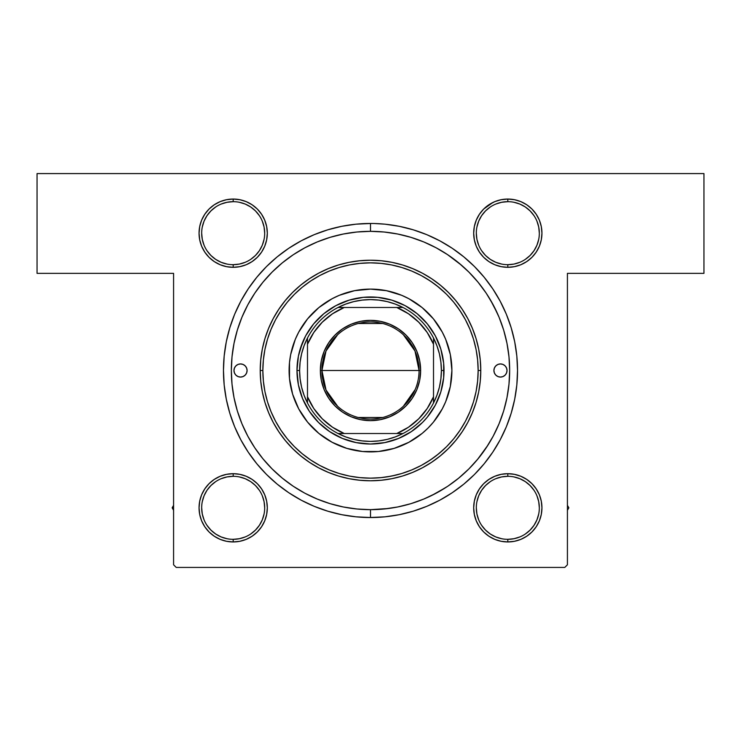 <?xml version="1.0" encoding="UTF-8"?>
<svg xmlns="http://www.w3.org/2000/svg" width="741" height="741" viewBox="0 0 741 741"><rect width="100%" height="100%" fill="white"/><g stroke="black" fill="none" stroke-linecap="round" stroke-linejoin="round"><path stroke-width="1.11" d="M226.524 266.658L233.183 267.316A34.132 34.132 0 0 1 199.051 233.183A34.132 34.132 0 0 1 233.183 199.051L226.524 199.709L220.123 201.645L214.223 204.803L209.045 209.045L204.803 214.223L201.645 220.123L199.709 226.524L199.051 233.183L199.709 239.843L201.645 246.244L204.803 252.144L209.045 257.322L214.223 261.564L220.123 264.713L226.524 266.658L233.183 267.316L239.843 266.658L246.244 264.713L252.144 261.564L257.322 257.322L261.564 252.144L264.713 246.244L266.658 239.843L267.316 233.183L266.658 226.524L264.713 220.123L261.564 214.223L257.322 209.045L252.144 204.803L246.244 201.645L239.843 199.709L233.183 199.051L233.183 201.672A31.511 31.511 0 0 0 201.672 233.183A31.511 31.511 0 0 0 233.183 264.685A31.511 31.511 0 0 0 264.685 233.183A31.511 31.511 0 0 0 233.183 201.672L233.183 199.051A34.132 34.132 0 0 1 267.316 233.183A34.132 34.132 0 0 1 233.183 267.316L233.183 264.685A31.511 31.511 0 0 1 201.672 233.183A31.511 31.511 0 0 1 233.183 201.672A31.511 31.511 0 0 1 264.685 233.183A31.511 31.511 0 0 1 233.183 264.685L239.324 264.083L245.243 262.286M507.817 264.685L507.817 267.316A34.132 34.132 0 0 1 473.684 233.183A34.132 34.132 0 0 1 507.817 199.051L501.157 199.709L494.756 201.645L488.856 204.803L483.678 209.045L479.436 214.223L476.287 220.123L474.342 226.524L473.684 233.183L474.342 239.843L476.287 246.244L479.436 252.144L483.678 257.322L488.856 261.564L494.756 264.713L501.157 266.658L507.817 267.316L514.476 266.658L520.877 264.713L526.777 261.564L531.955 257.322L536.197 252.144L539.355 246.244L541.291 239.843L541.949 233.183L541.291 226.524L539.355 220.123L536.197 214.223L531.955 209.045L526.777 204.803L520.877 201.645L514.476 199.709L507.817 199.051L507.817 201.672A31.511 31.511 0 0 0 476.315 233.183A31.511 31.511 0 0 0 507.817 264.685A31.511 31.511 0 0 0 539.328 233.183A31.511 31.511 0 0 0 507.817 201.672L507.817 199.051A34.132 34.132 0 0 1 541.949 233.183A34.132 34.132 0 0 1 507.817 267.316L507.817 264.685A31.511 31.511 0 0 1 476.315 233.183A31.511 31.511 0 0 1 507.817 201.672A31.511 31.511 0 0 1 539.328 233.183A31.511 31.511 0 0 1 507.817 264.685L513.967 264.083L519.876 262.286M514.476 474.342L507.817 473.684L501.157 474.342L494.756 476.287L488.856 479.436L483.678 483.678L479.436 488.856L476.287 494.756L474.342 501.157L473.684 507.817L474.342 514.476L476.287 520.877L479.436 526.777L483.678 531.955L488.856 536.197L494.756 539.355L501.157 541.291L507.817 541.949L514.476 541.291L520.877 539.355L526.777 536.197L531.955 531.955L536.197 526.777L539.355 520.877L541.291 514.476L541.949 507.817L541.291 501.157L539.355 494.756L536.197 488.856L531.955 483.678L526.777 479.436L520.877 476.287L514.476 474.342L507.817 473.684L507.817 476.315A31.511 31.511 0 0 0 476.315 507.817A31.511 31.511 0 0 0 507.817 539.328A31.511 31.511 0 0 0 539.328 507.817A31.511 31.511 0 0 0 507.817 476.315L507.817 473.684A34.132 34.132 0 0 1 541.949 507.817A34.132 34.132 0 0 1 507.817 541.949L507.817 539.328A31.511 31.511 0 0 1 476.315 507.817A31.511 31.511 0 0 1 507.817 476.315A31.511 31.511 0 0 1 539.328 507.817A31.511 31.511 0 0 1 507.817 539.328L513.967 538.716L519.876 536.929M220.123 539.355L226.524 541.291L233.183 541.949A34.132 34.132 0 0 1 199.051 507.817A34.132 34.132 0 0 1 233.183 473.684L226.524 474.342L220.123 476.287L214.223 479.436L209.045 483.678L204.803 488.856L201.645 494.756L199.709 501.157L199.051 507.817L199.709 514.476L201.645 520.877L204.803 526.777L209.045 531.955L214.223 536.197L220.123 539.355L226.524 541.291L233.183 541.949L239.843 541.291L246.244 539.355L252.144 536.197L257.322 531.955L261.564 526.777L264.713 520.877L266.658 514.476L267.316 507.817L266.658 501.157L264.713 494.756L261.564 488.856L257.322 483.678L252.144 479.436L246.244 476.287L239.843 474.342L233.183 473.684L233.183 476.315A31.511 31.511 0 0 0 201.672 507.817A31.511 31.511 0 0 0 233.183 539.328A31.511 31.511 0 0 0 264.685 507.817A31.511 31.511 0 0 0 233.183 476.315L233.183 473.684A34.132 34.132 0 0 1 267.316 507.817A34.132 34.132 0 0 1 233.183 541.949L233.183 539.328A31.511 31.511 0 0 1 201.672 507.817A31.511 31.511 0 0 1 233.183 476.315A31.511 31.511 0 0 1 264.685 507.817A31.511 31.511 0 0 1 233.183 539.328L239.324 538.716L245.243 536.929M370.565 231.34L370.5 231.34A139.16 139.16 0 0 0 304.875 247.79A139.16 139.16 0 0 1 436.125 247.79A139.16 139.16 0 0 0 370.5 231.34L370.5 223.467A147.033 147.033 0 0 1 517.533 370.5A147.033 147.033 0 0 1 370.5 517.533L370.5 509.66A139.16 139.16 0 0 0 436.125 493.21A139.16 139.16 0 0 1 304.875 493.21A139.16 139.16 0 0 0 370.5 509.66L388.451 508.493M447.731 486.253A139.16 139.16 0 0 0 486.253 447.731A139.16 139.16 0 0 1 447.731 486.253M493.21 436.125A139.16 139.16 0 0 0 493.21 304.875A139.16 139.16 0 0 1 493.21 436.125L499.063 423.75L503.667 410.894L506.983 397.648L508.984 384.144L509.66 370.472M486.253 293.269A139.16 139.16 0 0 0 447.731 254.747A139.16 139.16 0 0 1 486.253 293.269M509.03 357.264L508.928 356.319M508.937 384.653L509.03 383.727M367.138 517.496L370.111 517.533M367.147 517.496L370.092 517.533M367.777 517.505L366.304 517.477M368.11 517.514L368.916 517.524M366.035 517.468L367.999 517.514L366.035 517.468M362.988 517.338L363.97 517.385M360.663 517.199L362.516 517.32M356.254 516.838L360.089 517.162M363.674 517.375L367.221 517.496M364.479 517.413L365.294 517.44M361.765 517.274L362.229 517.301M368.898 517.524L369.416 517.533M354.235 516.634L355.282 516.746M365.98 517.468L368.268 517.514M351.651 516.32L352.327 516.403M369.731 517.533L368.712 517.524M368.184 517.514L368.749 517.524M366.026 517.468L366.591 517.477M367.499 517.505L365.73 517.459M367.054 517.496L367.888 517.514M365.378 517.44L366.211 517.468M373.862 223.504L370.139 223.467M373.853 223.504L370.231 223.467M372.89 223.486L370.889 223.467M223.486 368.268L223.523 366.387M223.504 367.351L223.476 368.823M223.486 367.944L223.467 369.379M223.625 363.674L223.523 366.499M223.587 364.479L223.55 365.554M224.68 351.651L224.597 352.327M223.495 367.619L223.467 369.685M223.476 368.898L223.467 369.416M224.162 356.254L223.838 360.089M224.366 354.235L224.254 355.282M371.269 223.467L356.088 224.171L341.814 226.292L327.818 229.803L314.23 234.656L301.189 240.825L288.814 248.244L277.227 256.84L266.528 266.528L256.84 277.227L248.244 288.814L240.825 301.189L234.656 314.23L229.803 327.818L226.292 341.814L224.171 356.088L223.467 370.287M223.662 362.979L223.476 368.749M223.523 366.545L223.504 367.175M223.476 369.25L223.467 370.12M223.513 366.693L223.56 365.294M223.986 358.209L224.088 357.005M223.467 370.481L224.171 384.912L226.292 399.186L229.803 413.182L234.656 426.77L240.825 439.811L248.244 452.186L256.84 463.773L266.528 474.472L277.227 484.16L288.814 492.756L301.189 500.175L314.23 506.344L327.818 511.197L341.814 514.708L356.088 516.829L370.861 517.533M223.801 360.663L223.68 362.516M223.819 360.358L224.078 357.079M223.523 366.48L223.587 364.507M371.056 223.467L371.602 223.467M378.012 223.662L377.03 223.615M380.337 223.801L378.484 223.68M384.746 224.162L380.911 223.838M373.214 223.495L372.38 223.476M377.326 223.625L374.696 223.523M376.521 223.587L375.706 223.56M370.676 517.533L370.5 517.533A147.033 147.033 0 0 1 223.467 370.5A147.033 147.033 0 0 1 370.5 223.467L370.5 231.34L356.856 232.016L343.352 234.017L330.106 237.333L317.25 241.936L304.903 247.772L293.186 254.793L282.219 262.935L272.104 272.104L262.935 282.219L254.793 293.186L247.772 304.903L241.936 317.25L237.333 330.106L234.017 343.352L232.016 356.856L231.34 370.5A139.16 139.16 0 0 1 370.5 231.34A139.16 139.16 0 0 1 509.66 370.5A139.16 139.16 0 0 1 370.5 509.66A139.16 139.16 0 0 1 231.34 370.5L232.016 384.144L234.017 397.648L237.333 410.894L241.936 423.75L247.772 436.097L254.793 447.814L262.935 458.781L272.104 468.896L282.219 478.065L293.186 486.207L304.903 493.228L317.25 499.063L330.106 503.667L343.352 506.983L356.856 508.984L370.5 509.66L370.5 517.533L384.912 516.829L399.186 514.708L413.182 511.197L426.77 506.344L439.811 500.175L452.186 492.756L463.773 484.16L474.472 474.472L484.16 463.773L492.756 452.186L500.175 439.811L506.344 426.77L511.197 413.182L514.708 399.186L516.829 384.912L517.533 370.5L516.829 356.088L514.708 341.814L511.197 327.818L506.344 314.23L500.175 301.189L492.756 288.814L484.16 277.227L474.472 266.528L463.773 256.84L452.186 248.244L439.811 240.825L426.77 234.656L413.182 229.803L399.186 226.292L384.912 224.171L373.946 223.504M372.816 223.486L370.917 223.467M372.102 223.476L371.584 223.467M386.765 224.366L385.718 224.254M375.02 223.532L372.732 223.486M389.349 224.68L388.673 224.597M374.974 223.532L374.409 223.523M373.501 223.495L375.27 223.541M373.001 223.486L372.251 223.476M375.622 223.56L374.789 223.532M356.088 224.171L371.232 223.467M37.05 173.579L703.95 173.579L703.95 273.355L567.421 273.355L567.421 564.79L567.421 273.355L703.95 273.355L703.95 173.579L37.05 173.579L37.05 273.355L37.05 173.579M173.579 564.79L173.579 273.355L37.05 273.355L173.579 273.355L173.579 564.79L176.21 567.421L564.79 567.421L176.21 567.421L173.579 564.79M360.654 517.199L362.794 517.329M380.346 223.801L378.206 223.671M494.756 539.355L501.157 541.291L507.817 541.949L514.476 541.291L520.877 539.355M501.157 474.342L494.756 476.287L501.157 474.342L494.756 476.287L488.856 479.436L483.678 483.678L479.436 488.856L476.287 494.756M239.843 266.658L246.244 264.713L239.843 266.658L246.244 264.713L252.144 261.564L257.322 257.322L261.564 252.144L264.713 246.244M233.183 539.328L233.183 541.949L226.524 541.291L233.183 541.949L239.843 541.291L246.244 539.355L252.144 536.197L257.322 531.955L261.564 526.777L264.713 520.877L266.658 514.476L267.316 507.817M567.421 564.79L564.79 567.421L567.421 564.79M233.183 473.684L226.524 474.342L220.123 476.287M239.843 541.291L246.244 539.355L239.843 541.291L233.183 541.949M507.817 539.328L507.817 541.949L501.157 541.291L507.817 541.949L514.476 541.291M507.817 267.316L514.476 266.658L520.877 264.713M369.564 517.533L384.912 516.829M536.197 526.777L539.355 520.877L541.291 514.476L541.949 507.817L541.291 501.157L539.355 494.756L536.197 488.856M531.955 483.678L526.777 479.436M473.684 507.817L474.342 514.476M476.287 520.877L479.436 526.777L483.678 531.955M264.713 494.756L261.564 488.856L257.322 483.678M204.803 488.856L201.645 494.756L199.709 501.157L199.051 507.817L199.709 514.476L201.645 520.877L204.803 526.777M209.045 531.955L214.223 536.197M267.316 233.183L266.658 226.524M264.713 220.123L261.564 214.223L257.322 209.045M204.803 214.223L201.645 220.123L199.709 226.524L199.051 233.183L199.709 239.843L201.645 246.244L204.803 252.144M209.045 257.322L214.223 261.564M536.197 252.144L539.355 246.244L541.291 239.843L541.949 233.183L541.291 226.524L539.355 220.123L536.197 214.223M531.955 209.045L526.777 204.803M492.941 202.46L483.678 209.045L479.436 214.223L476.287 220.123L474.342 226.524L473.684 233.183M476.287 246.244L479.436 252.144L483.678 257.322M452.186 492.756L463.773 484.16L474.472 474.472L484.16 463.773M492.756 452.186L500.175 439.811M500.175 301.189L492.756 288.814L484.16 277.227L474.472 266.528M399.186 226.292L384.912 224.171M288.814 248.244L277.227 256.84L266.528 266.528L256.84 277.227M248.244 288.814L240.825 301.189M226.292 341.814L224.171 356.088M240.825 439.811L248.244 452.186L256.84 463.773L266.528 474.472M341.814 514.708L356.088 516.829M293.269 486.253A139.16 139.16 0 0 1 254.747 447.731A139.16 139.16 0 0 0 293.269 486.253L293.186 486.207M247.79 436.125A139.16 139.16 0 0 1 247.79 304.875A139.16 139.16 0 0 0 247.79 436.125M254.747 293.269A139.16 139.16 0 0 1 293.269 254.747A139.16 139.16 0 0 0 254.747 293.269L254.793 293.186M444.581 448.611L436.718 455.372M433.55 457.753L425.825 462.847M395.759 475.138L386.765 476.917M370.528 478.149L381.05 477.63L391.498 476.083L401.752 473.518L411.7 469.951L421.249 465.441L430.308 460.004L438.792 453.714L446.619 446.619L453.714 438.792L460.004 430.308L465.441 421.249L469.951 411.7L473.518 401.752L476.083 391.498L477.63 381.05L478.149 370.5L480.779 370.5A110.279 110.279 0 0 0 370.5 260.221A110.279 110.279 0 0 0 260.221 370.5L262.851 370.5A107.649 107.649 0 0 1 370.5 262.851A107.649 107.649 0 0 1 478.149 370.5L477.63 359.95L476.083 349.502L473.518 339.248L469.951 329.3L465.441 319.751L460.004 310.692L453.714 302.208L446.619 294.381L438.792 287.286L430.308 280.996L421.249 275.559L411.7 271.049L401.752 267.482L391.498 264.917L381.05 263.37L370.5 262.851L359.95 263.37L349.502 264.917L339.248 267.482L329.3 271.049L319.751 275.559L310.692 280.996L302.208 287.286L294.381 294.381L287.286 302.208L280.996 310.692L287.286 302.208M425.825 278.153L433.55 283.247M436.718 285.628L445.887 293.658M456.632 305.922L461.939 313.684M497.452 313.517L490.329 299.753M461.56 265.278L447.332 254.478M431.568 495.544L445.823 487.504M477.519 459.448L488.004 445.045M215.668 259.369L210.907 255.46L206.98 250.69M202.284 227.033L204.071 221.124L206.98 215.677L210.907 210.907L215.677 206.98M239.324 202.284L245.243 204.071L250.69 206.98L255.46 210.907L259.369 215.668M259.369 250.699L255.46 255.46L250.699 259.369M227.033 538.716L221.124 536.929L215.677 534.02L210.907 530.093L206.98 525.323M202.284 501.676L204.071 495.757L206.98 490.31L210.907 485.54L215.668 481.631M250.699 481.631L255.46 485.54L259.369 490.301M259.369 525.332L255.46 530.093L250.69 534.02M501.676 538.716L495.757 536.929L490.31 534.02L485.54 530.093L481.631 525.332M481.631 490.301L485.54 485.54L490.301 481.631M525.332 481.631L530.093 485.54L534.02 490.31M538.716 513.967L536.929 519.876L534.02 525.323L530.093 530.093L525.323 534.02M490.301 259.369L485.54 255.46L481.631 250.699M481.631 215.668L485.54 210.907L490.31 206.98M513.967 202.284L519.876 204.071L525.323 206.98L530.093 210.907L534.02 215.677M538.716 239.324L536.929 245.243L534.02 250.69L530.093 255.46L525.332 259.369M233.183 476.315L227.033 476.917L221.124 478.714M201.672 507.807L202.284 513.967L204.071 519.876M259.378 525.323L262.286 519.876L264.083 513.967M264.685 507.826L264.083 501.676L262.286 495.757M250.69 481.622L245.243 478.714L239.324 476.917M233.183 201.672L227.033 202.284L221.124 204.071M201.672 233.174L202.284 239.324L204.071 245.243M215.677 259.378L221.124 262.286L227.033 264.083M259.378 250.69L262.286 245.243L264.083 239.324M264.685 233.193L264.083 227.033L262.286 221.124M507.817 201.672L501.676 202.284L495.757 204.071M481.622 215.677L478.714 221.124L476.917 227.033M476.315 233.174L476.917 239.324L478.714 245.243M490.31 259.378L495.757 262.286L501.676 264.083M539.328 233.193L538.716 227.033L536.929 221.124M507.817 476.315L501.676 476.917L495.757 478.714M481.622 490.31L478.714 495.757L476.917 501.676M476.315 507.807L476.917 513.967L478.714 519.876M539.328 507.826L538.716 501.676L536.929 495.757M525.323 481.622L519.876 478.714L513.967 476.917M507.817 541.949A34.132 34.132 0 0 1 473.684 507.817A34.132 34.132 0 0 1 507.817 473.684M233.183 264.685L233.183 267.316M500.24 420.823L498.322 425.51M503.185 328.55L503.723 330.301M382.902 223.995L380.642 223.819M383.995 224.088L383.505 224.041M372.519 223.476L372.001 223.476M375.446 223.55L374.288 223.513M386.858 224.375L387.636 224.467M389.173 224.653L388.608 224.588M368.481 517.524L368.999 517.524M365.554 517.45L366.712 517.487M357.005 516.912L357.495 516.959M360.358 517.181L357.375 516.949M361.988 517.283L361.321 517.246M354.142 516.625L353.364 516.533M351.827 516.347L352.392 516.412M223.476 368.481L223.476 369.148M223.513 366.925L223.486 368.231M223.486 368.12L223.467 369.972M224.375 354.142L224.467 353.364M372.76 223.486L372.288 223.476M377.688 223.643L379.679 223.754M383.838 224.069L384.727 224.153M374.112 223.513L373.158 223.495L374.112 223.513M363.312 517.357L361.784 517.274M357.162 516.931L356.273 516.847M366.888 517.487L367.842 517.505L366.888 517.487M223.597 364.35L223.615 363.831M223.643 363.312L223.671 362.794M224.069 357.162L224.153 356.273M223.513 366.888L223.495 367.842M247.096 370.5A6.567 6.567 0 0 1 240.538 377.067A6.567 6.567 0 0 1 233.971 370.5L234.471 367.99L235.888 365.859L238.018 364.433L240.538 363.933L243.048 364.433L245.178 365.859L246.596 367.99L247.096 370.5L246.596 373.01L245.178 375.141L243.048 376.567L240.538 377.067L238.018 376.567L235.888 375.141L234.471 373.01L233.971 370.5A6.567 6.567 0 0 1 240.538 363.933A6.567 6.567 0 0 1 247.096 370.5L246.975 371.778M507.029 370.5A6.567 6.567 0 0 1 500.462 377.067A6.567 6.567 0 0 1 493.904 370.5L494.404 367.99L495.822 365.859L497.952 364.433L500.462 363.933L502.982 364.433L505.112 365.859L506.529 367.99L507.029 370.5L506.529 373.01L505.112 375.141L502.982 376.567L500.462 377.067L497.952 376.567L495.822 375.141L494.404 373.01L493.904 370.5A6.567 6.567 0 0 1 500.462 363.933A6.567 6.567 0 0 1 507.029 370.5M298.706 332.144A81.39 81.39 0 0 0 298.706 408.856L292.612 394.129L289.499 378.475L289.499 362.525L290.667 354.624L295.298 339.35L298.716 332.135L307.58 318.862L318.862 307.58L332.135 298.716L339.35 295.298L354.624 290.667L370.5 289.11L386.376 290.667L401.65 295.298L408.865 298.716L422.138 307.58L433.42 318.862L442.284 332.135L445.702 339.35L450.333 354.624L451.89 370.5A81.39 81.39 0 0 1 370.5 451.89A81.39 81.39 0 0 1 289.11 370.5A81.39 81.39 0 0 1 370.5 289.11A81.39 81.39 0 0 1 451.89 370.5L450.333 386.376L445.702 401.65L442.284 408.865A81.39 81.39 0 0 0 442.294 332.144M298.725 408.884A81.39 81.39 0 0 0 307.534 422.074M307.635 422.194A81.39 81.39 0 0 0 318.806 433.365M318.926 433.466A81.39 81.39 0 0 0 332.116 442.275M332.144 442.294A81.39 81.39 0 0 0 408.856 442.294L394.129 448.388L378.475 451.501L362.525 451.501L346.871 448.388L332.135 442.284L318.862 433.42L307.58 422.138L298.716 408.865M408.884 442.275A81.39 81.39 0 0 0 422.074 433.466M422.194 433.365A81.39 81.39 0 0 0 433.365 422.194M433.466 422.074A81.39 81.39 0 0 0 442.275 408.884M280.996 310.692L275.559 319.751L271.049 329.3L267.482 339.248L264.917 349.502L263.37 359.95L262.851 370.5L260.221 370.5A110.279 110.279 0 0 1 370.5 260.221A110.279 110.279 0 0 1 480.779 370.5L480.242 381.309L478.658 392.017L476.028 402.511L472.378 412.7L467.756 422.481L462.189 431.762L455.743 440.46L448.472 448.472L440.46 455.743L431.762 462.189L422.481 467.756L412.7 472.378L402.511 476.028L392.017 478.658L381.309 480.242L370.5 480.779L359.691 480.242L348.983 478.658L338.489 476.028L328.3 472.378L318.519 467.756L309.238 462.189L300.54 455.743L292.528 448.472L285.257 440.46L278.811 431.762L273.244 422.481L268.622 412.7L264.972 402.511L262.342 392.017L260.758 381.309L260.221 370.5L260.758 359.691L262.342 348.983L264.972 338.489L268.622 328.3L273.244 318.519L278.811 309.238L285.257 300.54L292.528 292.528L300.54 285.257L309.238 278.811L318.519 273.244L328.3 268.622L338.489 264.972L348.983 262.342L359.691 260.758L370.5 260.221L381.309 260.758L392.017 262.342L402.511 264.972L412.7 268.622L422.481 273.244L431.762 278.811L440.46 285.257L448.472 292.528L455.743 300.54L462.189 309.238L467.756 318.519L472.378 328.3L476.028 338.489L478.658 348.983L480.242 359.691L480.779 370.5A110.279 110.279 0 0 1 370.5 480.779A110.279 110.279 0 0 1 260.221 370.5A110.279 110.279 0 0 0 370.5 480.779A110.279 110.279 0 0 0 480.779 370.5L478.149 370.5A107.649 107.649 0 0 1 370.5 478.149A107.649 107.649 0 0 1 262.851 370.5L263.37 381.05L264.917 391.498L267.482 401.752L271.049 411.7L275.559 421.249L280.996 430.308L287.286 438.792L294.381 446.619L302.208 453.714L310.692 460.004L319.751 465.441L329.3 469.951L339.248 473.518L349.502 476.083L359.95 477.63L370.5 478.149M370.5 509.66L384.144 508.984L397.648 506.983L410.894 503.667L423.75 499.063L436.097 493.228L447.814 486.207L458.781 478.065L468.896 468.896L478.065 458.781L486.207 447.814L493.228 436.097M509.66 370.5L508.984 356.856L506.983 343.352L503.667 330.106L499.063 317.25L493.228 304.903L486.207 293.186L478.065 282.219L468.896 272.104L458.781 262.935L447.814 254.793L436.097 247.772L423.75 241.936L410.894 237.333L397.648 234.017L384.144 232.016L370.5 231.34M503.667 330.106L502.342 325.975M500.11 319.843L499.063 317.25M330.106 237.333L317.25 241.936M237.333 410.894L241.936 423.75M410.894 503.667L423.75 499.063M300.151 349.159L305.663 335.849L313.675 323.863L323.863 313.675L335.849 305.663L349.159 300.151L363.294 297.336L377.706 297.336L391.841 300.151L405.151 305.663L417.137 313.675L427.325 323.863L435.338 335.849L440.849 349.159L443.664 363.294L443.664 377.706L440.849 391.841L435.338 405.151L427.325 417.137L422.481 422.481L411.348 431.623L398.63 438.422L384.838 442.609L370.5 444.016L356.162 442.609L342.37 438.422L329.652 431.623L318.519 422.481L309.377 411.348L302.578 398.63L298.391 384.838L296.984 370.5L298.391 356.162L302.578 342.37M442.284 408.865L433.42 422.138L428.057 428.057L422.138 433.42L408.865 442.284M428.057 312.943L422.138 307.58M401.65 295.298L394.129 292.612M312.943 312.943L307.58 318.862M295.298 339.35L292.612 346.871M312.943 428.057L318.862 433.42M339.35 445.702L346.871 448.388M428.057 428.057L433.42 422.138M445.702 401.65L448.388 394.129M440.849 391.841L438.422 398.63M349.159 440.849L342.37 438.422M391.841 300.151L398.63 302.578M442.275 332.116A81.39 81.39 0 0 0 433.466 318.926M433.365 318.806A81.39 81.39 0 0 0 422.194 307.635M422.074 307.534A81.39 81.39 0 0 0 408.884 298.725M408.856 298.706A81.39 81.39 0 0 0 332.144 298.706M332.116 298.725A81.39 81.39 0 0 0 318.926 307.534M318.806 307.635A81.39 81.39 0 0 0 307.635 318.806M307.534 318.926A81.39 81.39 0 0 0 298.725 332.116M506.529 373.01L506.909 371.778M506.909 369.222L506.529 367.99M494.025 369.222L493.904 370.5M234.091 371.778L234.471 373.01M234.471 367.99L234.091 369.222M172.162 507.817L173.579 510.271L172.162 507.817L173.579 507.817L172.162 507.817L173.579 505.362L172.162 507.817M567.421 510.271L568.838 507.817L567.421 505.362L568.838 507.817L567.421 510.271M337.627 406.253L326.021 390.025L321.927 370.5A48.573 48.573 0 0 0 370.5 419.073A48.573 48.573 0 0 0 419.073 370.5L420.647 370.5A50.147 50.147 0 0 1 370.5 420.647A50.147 50.147 0 0 1 320.353 370.5L419.073 370.5A48.573 48.573 0 0 1 370.5 419.073A48.573 48.573 0 0 1 321.927 370.5L326.021 350.975L337.627 334.747M415.182 389.544L403.373 406.253M382.764 417.498L358.236 417.498M338.026 307.487A70.895 70.895 0 0 1 402.974 307.487L395.268 304.079L387.21 301.606L378.91 300.114L370.5 299.605L362.09 300.114L353.79 301.606L345.732 304.079L338.026 307.487A70.895 70.895 0 0 0 307.487 338.026L304.079 345.732L301.606 353.79L300.114 362.09L299.605 370.5A70.895 70.895 0 0 1 307.487 338.026L307.487 402.974A70.895 70.895 0 0 1 299.605 370.5L300.114 378.91L301.606 387.21L304.079 395.268L307.487 402.974A70.895 70.895 0 0 0 338.026 433.513L345.732 436.921L353.79 439.394L362.09 440.886L370.5 441.395L378.91 440.886L387.21 439.394L395.268 436.921L402.974 433.513A70.895 70.895 0 0 1 338.026 433.513L402.974 433.513A70.895 70.895 0 0 0 433.513 402.974L436.921 395.268L439.394 387.21L440.886 378.91L441.395 370.5L444.016 370.5A73.516 73.516 0 0 0 370.5 296.984A73.516 73.516 0 0 0 296.984 370.5L299.605 370.5L296.984 370.5A73.516 73.516 0 0 1 370.5 296.984A73.516 73.516 0 0 1 444.016 370.5A73.516 73.516 0 0 1 370.5 444.016A73.516 73.516 0 0 1 296.984 370.5A73.516 73.516 0 0 0 370.5 444.016A73.516 73.516 0 0 0 444.016 370.5L441.395 370.5L440.886 362.09L439.394 353.79L436.921 345.732L433.513 338.026A70.895 70.895 0 0 1 433.513 402.974L433.513 338.026A70.895 70.895 0 0 0 402.974 307.487L338.026 307.487A70.895 70.895 0 0 0 307.487 338.026L307.487 396.759L313.776 408.486L322.233 418.767L332.514 427.224L344.241 433.513L396.759 433.513L408.486 427.224L418.767 418.767L427.224 408.486L433.513 396.759L433.513 344.241L427.224 332.514L418.767 322.233L408.486 313.776L396.759 307.487L344.241 307.487L332.514 313.776L322.233 322.233L313.776 332.514L307.487 344.241A68.265 68.265 0 0 1 344.241 307.487L338.026 307.487M420.647 370.5L419.684 380.281L416.831 389.692L412.2 398.362L405.957 405.957L398.362 412.2L389.692 416.831L380.281 419.684L370.5 420.647L360.719 419.684L351.308 416.831L342.638 412.2L335.043 405.957L328.8 398.362L324.169 389.692L321.316 380.281L320.353 370.5L321.316 360.719L324.169 351.308L328.8 342.638L335.043 335.043L342.638 328.8L351.308 324.169L360.719 321.316L370.5 320.353L380.281 321.316L389.692 324.169L398.362 328.8L405.957 335.043L412.2 342.638L416.831 351.308L419.684 360.719L420.647 370.5L321.927 370.5A48.573 48.573 0 0 1 370.5 321.927A48.573 48.573 0 0 1 419.073 370.5A48.573 48.573 0 0 0 370.5 321.927A48.573 48.573 0 0 0 321.927 370.5L320.353 370.5A50.147 50.147 0 0 1 370.5 320.353A50.147 50.147 0 0 1 420.647 370.5M433.513 402.974A70.895 70.895 0 0 1 402.974 433.513L396.759 433.513A68.265 68.265 0 0 0 433.513 396.759L433.513 402.974M338.026 433.513A70.895 70.895 0 0 1 307.487 402.974L307.487 396.759A68.265 68.265 0 0 0 344.241 433.513L338.026 433.513M402.974 307.487A70.895 70.895 0 0 1 433.513 338.026L433.513 344.241A68.265 68.265 0 0 0 396.759 307.487L402.974 307.487M358.236 323.502L382.764 323.502M403.373 334.747L414.979 350.975L419.073 370.5"/></g></svg>
